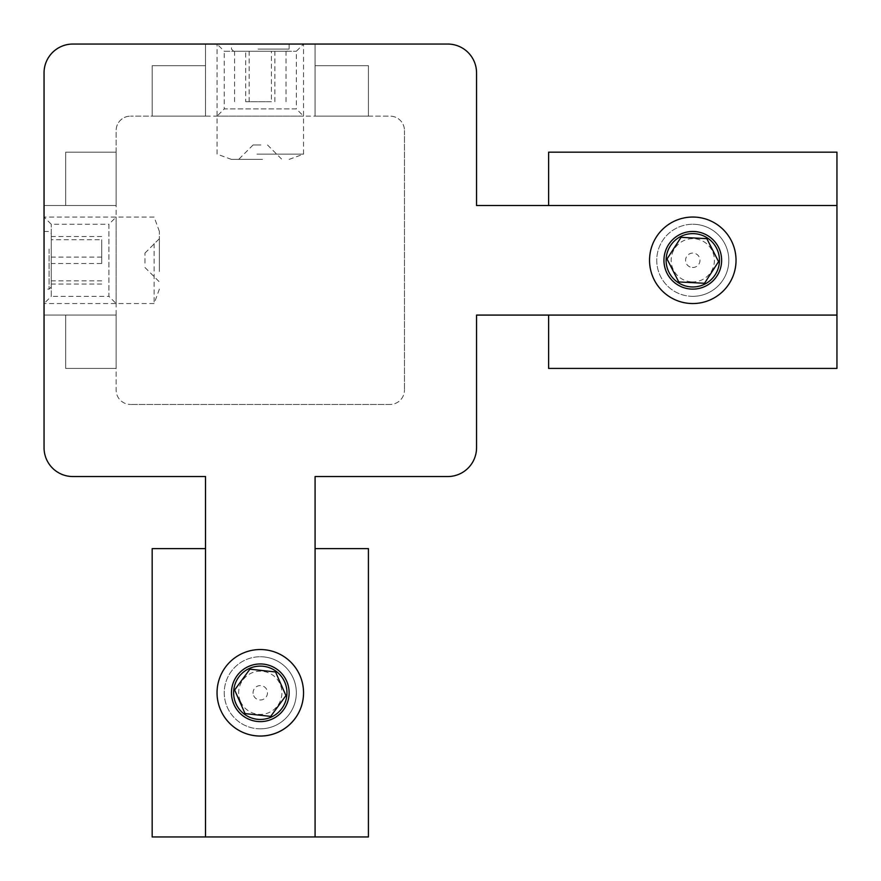<?xml version="1.0" encoding="UTF-8"?>
<svg xmlns="http://www.w3.org/2000/svg" width="881" height="881" viewBox="0 0 881 881"><rect width="100%" height="100%" fill="white"/><g stroke="black" fill="none" stroke-linecap="round" stroke-linejoin="round"><path stroke-width="0.66" stroke-dasharray="4.41 3.3" d="M159.384 268.694L159.384 238.674L159.384 268.694M144.969 263.1L144.969 253.089L144.969 263.1M159.384 271.502L159.384 231.461L159.384 271.502M154.131 243.486L154.131 303.549L154.131 243.486M51.263 270.665L51.263 233.63L51.263 270.665M44.05 271.502L44.05 231.461L44.05 271.502M44.05 277.108L44.05 217.045L44.05 277.108M51.263 239.72L51.263 284.067L51.263 236.526L51.263 239.72L101.711 239.72L101.711 263.496L51.263 263.496M101.711 263.496L101.711 239.72M101.711 236.526L51.263 236.526M101.711 257.098L51.263 257.098M101.711 280.863L51.263 280.863M101.711 284.067L51.263 284.067M240.502 701.507A21.629 21.629 0 0 0 269.013 712.575A21.629 21.629 0 0 0 280.081 684.074A21.629 21.629 0 0 0 251.581 672.996A21.629 21.629 0 0 0 240.502 701.507M253.695 695.693A7.213 7.213 0 0 0 263.199 699.382A7.213 7.213 0 0 0 266.888 689.878A7.213 7.213 0 0 0 257.395 686.189A7.213 7.213 0 0 0 253.695 695.693M233.906 704.404A28.831 28.831 0 0 1 248.673 666.399A28.831 28.831 0 0 1 286.677 681.167A28.831 28.831 0 0 1 271.921 719.171A28.831 28.831 0 0 1 233.906 704.404A28.831 28.831 0 0 1 248.673 666.399A28.831 28.831 0 0 1 286.677 681.167A28.831 28.831 0 0 1 271.921 719.171A28.831 28.831 0 0 1 233.906 704.404A28.831 28.831 0 0 1 248.673 666.399A28.831 28.831 0 0 1 286.677 681.167M299.87 675.353A43.246 43.246 0 0 0 242.859 653.206A43.246 43.246 0 0 0 220.713 710.218A43.246 43.246 0 0 0 277.724 732.364A43.246 43.246 0 0 0 299.87 675.353M285.951 695.583L275.544 671.972L249.896 669.175L234.643 689.988L245.05 713.599L270.698 716.396L285.951 695.583M691.673 281.887A21.629 21.629 0 0 0 714.381 261.404A21.629 21.629 0 0 0 693.898 238.696A21.629 21.629 0 0 0 671.19 259.19A21.629 21.629 0 0 0 691.673 281.887M692.422 267.494A7.213 7.213 0 0 0 699.988 260.666A7.213 7.213 0 0 0 693.16 253.1A7.213 7.213 0 0 0 685.583 259.928A7.213 7.213 0 0 0 692.422 267.494M691.31 289.089A28.831 28.831 0 0 1 663.988 258.816A28.831 28.831 0 0 1 694.261 231.505A28.831 28.831 0 0 1 721.583 261.778A28.831 28.831 0 0 1 691.31 289.089A28.831 28.831 0 0 1 663.988 258.816A28.831 28.831 0 0 1 694.261 231.505A28.831 28.831 0 0 1 721.583 261.778A28.831 28.831 0 0 1 691.31 289.089A28.831 28.831 0 0 1 663.988 258.816A28.831 28.831 0 0 1 694.261 231.505M694.999 217.1A43.246 43.246 0 0 0 649.594 258.078A43.246 43.246 0 0 0 690.572 303.482A43.246 43.246 0 0 0 735.976 262.516A43.246 43.246 0 0 0 694.999 217.1M706.815 238.641L681.046 237.319L667.016 258.97L678.755 281.953L704.525 283.275L718.555 261.613L706.815 238.641M261.965 159.384L238.674 159.384L261.965 159.384M260.853 144.969L253.089 144.969L260.853 144.969M262.527 159.384L231.461 159.384L262.527 159.384M256.944 154.131L303.549 154.131L256.944 154.131M262.362 51.263L233.63 51.263L262.362 51.263M262.527 44.05L231.461 44.05L262.527 44.05M263.639 44.05L217.045 44.05L263.639 44.05M271.425 51.263L234.566 51.263L286.017 51.263L271.425 51.263L271.425 101.711L245.7 101.711L245.7 51.263M245.7 101.711L271.425 101.711M286.017 101.711L286.017 51.263M274.883 101.711L274.883 51.263M249.158 101.711L249.158 51.263M234.566 101.711L234.566 51.263M260.291 649.539A43.246 43.246 0 0 0 217.045 692.785A43.246 43.246 0 0 0 260.291 736.031A43.246 43.246 0 0 0 303.549 692.785A43.246 43.246 0 0 0 260.291 649.539A43.246 43.246 0 0 0 220.713 710.218M260.291 728.829A36.044 36.044 0 0 1 224.259 692.785A36.044 36.044 0 0 1 260.291 656.741A36.044 36.044 0 0 0 224.259 692.785A36.044 36.044 0 0 0 260.291 728.829A36.044 36.044 0 0 0 296.335 692.785A36.044 36.044 0 0 0 260.291 656.741A36.044 36.044 0 0 1 296.335 692.785A36.044 36.044 0 0 1 260.291 728.829M692.785 217.045A43.246 43.246 0 0 0 649.539 260.291A43.246 43.246 0 0 0 692.785 303.549A43.246 43.246 0 0 0 736.031 260.291A43.246 43.246 0 0 0 692.785 217.045M692.785 296.335A36.044 36.044 0 0 1 656.741 260.291A36.044 36.044 0 0 1 692.785 224.259A36.044 36.044 0 0 0 656.741 260.291A36.044 36.044 0 0 0 692.785 296.335A36.044 36.044 0 0 0 728.829 260.291A36.044 36.044 0 0 0 692.785 224.259A36.044 36.044 0 0 1 728.829 260.291A36.044 36.044 0 0 1 692.785 296.335M231.461 159.384L217.045 154.131L217.045 44.05L303.549 44.05L217.045 44.05L224.259 51.263L296.335 51.263L224.259 51.263L224.259 108.925L296.335 108.925L303.549 116.127L217.045 116.127L303.549 116.127M289.133 159.384L303.549 154.131L303.549 44.05L296.335 51.263L296.335 108.925L224.259 108.925L217.045 116.127M159.384 289.133L154.131 303.549L44.05 303.549L44.05 217.045L44.05 303.549L51.263 296.335L51.263 224.259L51.263 296.335L108.925 296.335L108.925 224.259L116.127 217.045L116.127 303.549L116.127 217.045M159.384 231.461L154.131 217.045L44.05 217.045L51.263 224.259L108.925 224.259L108.925 296.335L116.127 303.549M836.95 315.079L548.621 315.079L548.621 368.423L836.95 368.423L836.95 152.171L548.621 152.171L548.621 205.515L476.544 205.515L476.544 72.881A28.831 28.831 0 0 0 447.713 44.05L315.079 44.05L315.079 116.127L390.041 116.127A14.415 14.415 0 0 1 404.456 130.553A14.415 14.415 0 0 0 390.041 116.127L130.553 116.127L205.515 116.127L205.515 44.05L72.881 44.05A28.831 28.831 0 0 0 44.05 72.881L44.05 205.515L116.127 205.515L116.127 130.553A14.415 14.415 0 0 1 130.553 116.127A14.415 14.415 0 0 0 116.127 130.553L116.127 390.041A14.415 14.415 0 0 0 130.553 404.456A14.415 14.415 0 0 1 116.127 390.041L116.127 315.079L44.05 315.079L44.05 447.713A28.831 28.831 0 0 0 72.881 476.544L205.515 476.544L205.515 836.95M390.041 404.456L130.553 404.456L390.041 404.456A14.415 14.415 0 0 0 404.456 390.041A14.415 14.415 0 0 1 390.041 404.456M404.456 130.553L404.456 390.041L404.456 130.553M548.621 315.079L476.544 315.079L476.544 447.713A28.831 28.831 0 0 1 447.713 476.544L315.079 476.544L315.079 548.621L368.423 548.621L368.423 836.95L152.171 836.95L152.171 548.621L205.515 548.621M44.05 315.079L44.05 205.515L65.679 205.515L65.679 152.171L116.127 152.171L116.127 368.423L116.127 315.079L44.05 315.079M205.515 44.05L315.079 44.05L315.079 65.679L368.423 65.679L368.423 116.127L152.171 116.127L205.515 116.127L205.515 44.05M116.127 152.171L116.127 205.515L65.679 205.515L65.679 152.171L116.127 152.171M368.423 116.127L315.079 116.127L315.079 65.679L368.423 65.679L368.423 116.127M548.621 205.515L836.95 205.515M152.171 65.679L152.171 116.127L152.171 65.679L205.515 65.679L152.171 65.679M65.679 368.423L116.127 368.423L65.679 368.423L65.679 315.079L65.679 368.423M315.079 836.95L315.079 548.621M49.094 249.092L49.094 289.133L49.094 249.092M258.067 49.094L289.133 49.094L258.067 49.094M144.969 253.089L159.384 238.674M44.05 231.461L49.094 231.461L51.263 233.63M51.263 286.964L49.094 289.133L44.05 289.133M144.969 267.505L159.384 281.92M267.505 144.969L281.92 159.384M289.133 44.05L289.133 49.094L286.964 51.263M233.63 51.263L231.461 49.094L231.461 44.05M253.089 144.969L238.674 159.384"/><path stroke-width="1.32" d="M233.906 704.404A28.831 28.831 0 0 0 271.921 719.171A28.831 28.831 0 0 0 286.677 681.167A28.831 28.831 0 0 0 248.673 666.399A28.831 28.831 0 0 0 233.906 704.404M220.713 710.218A43.246 43.246 0 0 1 242.859 653.206A43.246 43.246 0 0 1 299.87 675.353A43.246 43.246 0 0 1 277.724 732.364A43.246 43.246 0 0 1 220.713 710.218A43.246 43.246 0 0 0 303.549 692.785A43.246 43.246 0 0 0 260.291 649.539M285.951 695.583L275.544 671.972L249.896 669.175L234.643 689.988L245.05 713.599L270.698 716.396L285.951 695.583M691.31 289.089A28.831 28.831 0 0 0 721.583 261.778A28.831 28.831 0 0 0 694.261 231.505A28.831 28.831 0 0 0 663.988 258.816A28.831 28.831 0 0 0 691.31 289.089M690.572 303.482A43.246 43.246 0 0 1 649.594 258.078A43.246 43.246 0 0 1 694.999 217.1A43.246 43.246 0 0 1 735.976 262.516A43.246 43.246 0 0 1 690.572 303.482M706.815 238.641L681.046 237.319L667.016 258.97L678.755 281.953L704.525 283.275L718.555 261.613L706.815 238.641M692.785 303.549A43.246 43.246 0 0 1 649.539 260.291A43.246 43.246 0 0 1 692.785 217.045A43.246 43.246 0 0 1 736.031 260.291A43.246 43.246 0 0 1 692.785 303.549M548.621 205.515L548.621 152.171L836.95 152.171L836.95 205.515L476.544 205.515L476.544 72.881A28.831 28.831 0 0 0 447.713 44.05L72.881 44.05A28.831 28.831 0 0 0 44.05 72.881L44.05 447.713A28.831 28.831 0 0 0 72.881 476.544L205.515 476.544L205.515 836.95L152.171 836.95L152.171 548.621L205.515 548.621M315.079 548.621L368.423 548.621L368.423 836.95L315.079 836.95L315.079 476.544L447.713 476.544A28.831 28.831 0 0 0 476.544 447.713L476.544 315.079L836.95 315.079L836.95 368.423L548.621 368.423L548.621 315.079M315.079 836.95L205.515 836.95M836.95 205.515L836.95 315.079M235.888 703.534A26.672 26.672 0 0 0 271.051 717.189A26.672 26.672 0 0 0 284.706 682.037A26.672 26.672 0 0 0 249.543 668.382A26.672 26.672 0 0 0 235.888 703.534M691.42 286.931A26.672 26.672 0 0 0 719.425 261.668A26.672 26.672 0 0 0 694.151 233.663A26.672 26.672 0 0 0 666.146 258.926A26.672 26.672 0 0 0 691.42 286.931"/></g></svg>
